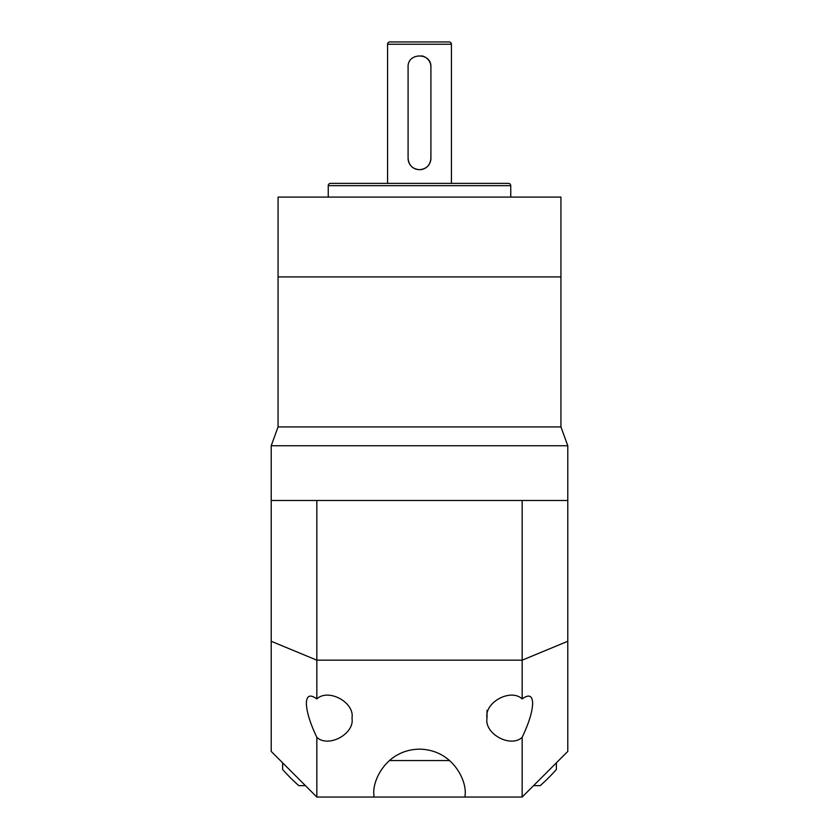 <?xml version="1.0" encoding="UTF-8"?>
<svg xmlns="http://www.w3.org/2000/svg" width="839" height="839" viewBox="0 0 839 839"><rect width="100%" height="100%" fill="white"/><g stroke="black" fill="none" stroke-linecap="round" stroke-linejoin="round"><path stroke-width="1.26" d="M430.91 158.298C430.229 165.231 426.432 169.038 419.5 169.698A11.41 11.41 0 0 0 430.91 158.298L430.91 67.047A11.41 11.41 0 0 0 421.734 55.856M451.434 183.384L451.434 44.236A2.286 2.286 0 0 0 449.159 41.95L389.841 41.95A2.286 2.286 0 0 0 387.566 44.236L387.566 183.384M510.752 197.081L510.752 185.671A2.286 2.286 0 0 0 508.465 183.384L330.535 183.384A2.286 2.286 0 0 0 328.248 185.671L328.248 197.081M560.945 426.936L278.055 426.936L278.066 276.922L560.934 276.922L278.066 276.922L278.066 197.081L560.934 197.081L560.934 426.936L567.783 445.74L271.217 445.74L271.217 500.484L316.838 500.484L316.838 660.178L522.162 660.178L522.162 500.484L316.838 500.484M419.5 169.698C412.568 169.038 408.761 165.231 408.09 158.298L408.09 67.047C407.376 52.343 431.613 52.312 430.91 67.047M408.09 158.298A11.41 11.41 0 0 0 417.256 169.478M449.683 760.554L389.317 760.554M465.068 797.05L465.121 794.764C466.956 781.424 453.27 749.762 419.5 749.143C385.73 749.762 372.044 781.424 373.879 794.764L373.932 797.05L522.162 797.05L522.162 737.324C528.895 723.166 532.387 711.818 532.65 703.292C532.387 695.489 528.895 694.031 522.162 698.929C510.605 688.011 484.082 702.505 487.019 718.121C484.082 733.747 510.605 748.231 522.162 737.324M351.981 718.121L351.981 718.121C354.918 702.505 328.395 688.011 316.838 698.929C310.105 694.031 306.613 695.489 306.35 703.292C306.613 711.818 310.105 723.166 316.838 737.324C328.395 748.231 354.918 733.747 351.981 718.121M487.019 710.36L487.019 718.121M278.055 426.936L271.217 445.74M567.783 445.74L567.783 751.429L522.162 797.05M522.162 500.484L567.783 500.484M373.932 797.05L316.838 797.05L271.217 751.429L271.217 500.484M522.162 698.929L522.162 660.178L567.783 641.279M271.217 641.279L316.838 660.178L316.838 698.929M316.838 737.324L316.838 797.05M556.372 762.829L556.372 769.478A182.503 182.503 0 0 1 540.211 785.64L533.562 785.64M305.438 785.64L298.789 785.64A182.503 182.503 0 0 1 282.628 769.478L282.628 762.829M451.434 44.236L387.566 44.236M510.752 185.671L328.248 185.671"/></g></svg>
